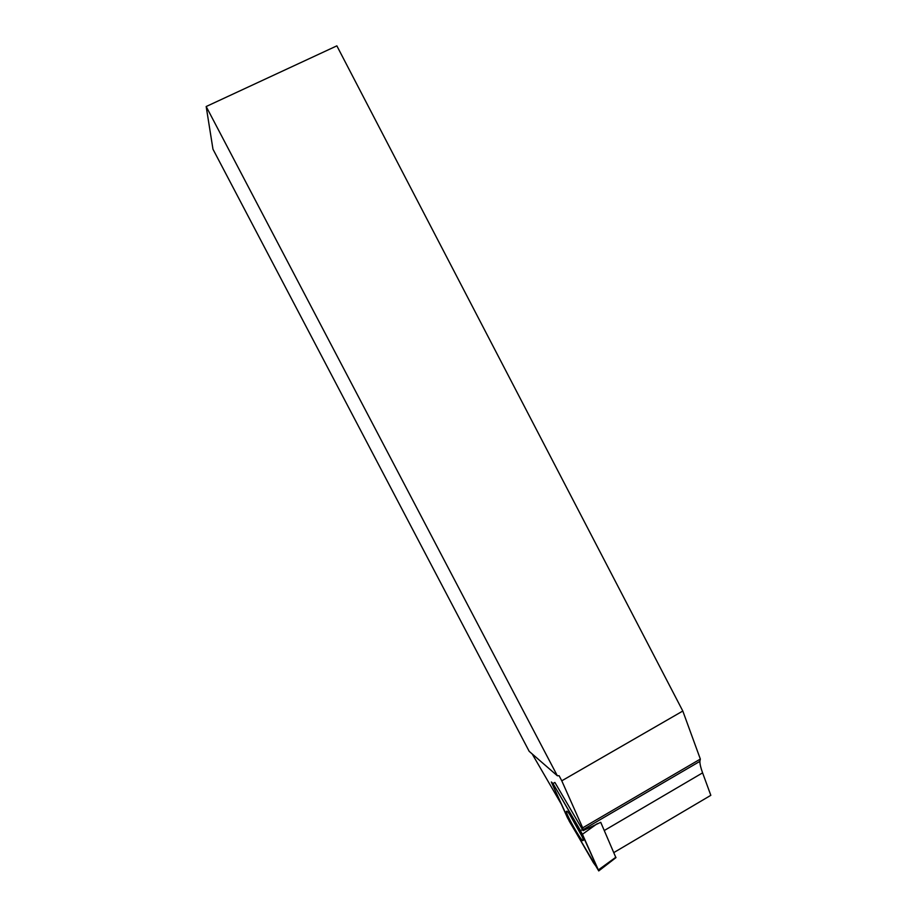 <?xml version="1.0" encoding="UTF-8"?>
<svg xmlns="http://www.w3.org/2000/svg" width="917" height="917" viewBox="0 0 917 917"><rect width="100%" height="100%" fill="white"/><g stroke="black" fill="none" stroke-linecap="round" stroke-linejoin="round"><path stroke-width="1.38" d="M600.75 822.366L615.915 857.67M551.335 781.995L569.331 821.334L598.732 870.921L580.541 830.664L552.985 783.496L551.335 781.995M582.559 840.66L583.441 840.281C582.731 836.006 570.225 813.78 567.05 811.121L566.259 811.556C566.947 815.729 579.108 837.462 582.559 840.66M557.33 775.759L529.189 751.344L212.973 149.207L206.176 106.521L557.33 775.759L559.106 775.725L561.777 780.814L682.81 711.03L700.347 759.07L699.877 761.362C699.854 764.01 700.76 767.838 702.594 772.859L604.292 830.515M532.169 753.934L561.319 804.14M206.176 106.521L336.86 45.85L682.81 711.03M552.985 783.496L554.9 782.453L583.097 830.664L582.696 827.833L561.777 780.814M581.963 836.338L569.617 814.376M600.738 822.308L583.097 830.664M582.696 827.833L700.347 759.07M613.84 852.569L710.824 795.326L702.594 772.859M582.433 834.275L556 788.654L551.874 783.187L567.508 817.872L593.391 862.679L597.85 868.8L582.433 834.275M597.288 823.638L582.433 834.264M598.365 869.935L615.857 857.223M580.541 830.664L582.478 829.587M615.995 857.601L598.732 870.921M567.096 811.155L566.259 811.556M699.877 761.362L582.868 829.782"/></g></svg>
